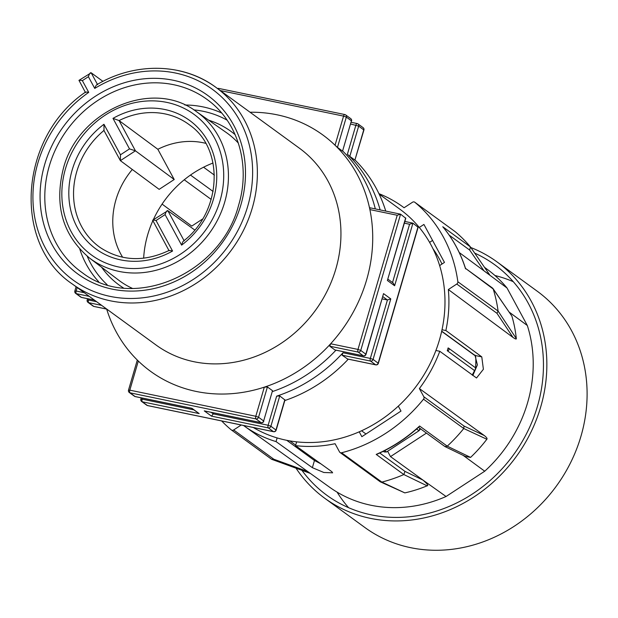 <?xml version="1.0" encoding="UTF-8"?>
<svg xmlns="http://www.w3.org/2000/svg" width="618" height="618" viewBox="0 0 618 618"><rect width="100%" height="100%" fill="white"/><g stroke="black" fill="none" stroke-linecap="round" stroke-linejoin="round"><path stroke-width="0.93" d="M447.702 349.34A124.303 110.753 -53.9 0 0 448.104 347.949A1.46 1.306 126.1 0 1 448.9 349.873A1.46 1.306 126.1 0 1 447.293 350.723A124.303 110.753 -53.9 0 0 447.702 349.34M441.994 264.033A124.303 110.753 -53.9 0 0 432.971 248.737M429.201 241.708L429.865 242.194M277.127 437.915L276.045 441.6A135.272 120.525 126.1 0 1 244.087 425.902A135.272 120.525 126.1 0 1 243.484 425.47M241.229 424.999L233.65 429.958A2.194 1.954 126.1 0 1 231.325 429.912A146.234 130.298 126.1 0 1 221.661 420.951M365.972 433.983L361.561 430.769M435.899 350.483L439.792 351.287A135.272 120.525 126.1 0 1 419.383 388.567L423.817 396.748A2.194 1.954 126.1 0 1 423.515 399.182A146.234 130.298 126.1 0 1 386.327 432.932A146.234 130.298 126.1 0 1 341.592 452.762A2.194 1.954 126.1 0 1 339.506 451.889L335.08 443.709A135.272 120.525 126.1 0 1 295.535 445.64L331.851 471.704L332.615 472.824L323.824 472.484L312.368 467.671L314.462 460.51L320.912 463.855M295.535 445.64L296.64 441.847M359.22 431.82L361.854 436.679L400.997 411.078L398.316 406.134M474.724 370.715L447.293 350.723M475.227 370.004L475.528 368.243C476.192 358.625 475.814 354.269 474.369 355.172A2.194 1.954 -53.9 0 0 475.057 355.474L481.777 356.872L445.864 330.53M472.824 375.505L477.39 364.875L475.057 355.481L441.7 331.171M439.63 265.578L444.466 262.418L423.917 224.442L419.282 227.47M378.942 193.666A135.272 120.525 126.1 0 1 403.415 207.262A135.272 120.525 126.1 0 1 404.072 207.756L412.507 202.24A2.194 1.954 126.1 0 1 414.832 202.279A146.234 130.298 126.1 0 1 443.523 237.32A146.234 130.298 126.1 0 1 457.853 281.754A2.194 1.954 126.1 0 1 456.779 284.025L448.344 289.541A135.272 120.525 126.1 0 1 445.864 330.537L442.009 329.734M492.963 288.506L511.889 316.115A134.616 119.938 126.1 0 1 516.3 338.556L498.1 311.078A146.234 130.298 -53.9 0 0 493.195 288.992L492.492 288.034M511.889 316.115L493.195 288.992L465.377 268.274M484.497 271.248L484.048 270.9C488.637 274.16 490.313 275.18 489.07 273.959L470.406 246.891A146.234 130.298 -53.9 0 0 455.087 231.611L454.902 231.48M465.563 268.853A146.234 130.298 -53.9 0 0 456.138 246.512A146.234 130.298 -53.9 0 0 456.076 246.404A146.234 130.298 -53.9 0 0 442.766 226.752L470.406 246.891L469.688 250.074L484.048 270.9L507.023 288.003L527.332 325.524A134.461 119.799 126.1 0 1 484.728 471.21L446.057 496.501A134.461 119.799 126.1 0 1 370.947 505.254A134.461 119.799 126.1 0 1 329.61 487.223L244.087 425.902M484.504 267.316L487.988 269.896A134.461 119.799 126.1 0 1 507.023 288.003M527.332 325.524L509.278 312.167M448.344 289.541L512.963 337.397C515.366 339.081 516.478 339.467 516.3 338.556M439.792 351.287L476.524 377.984L483.392 369.27L481.777 356.872M470.576 457.397L447.239 446.157L444.945 446.567L465.416 456.455L470.576 457.397A134.616 119.938 -53.9 0 0 486.853 439.243C487.494 438.602 486.629 437.366 484.265 435.52L419.383 388.567M463.129 455.35L484.728 471.21M446.057 496.501L422.89 480.039C427.324 483.879 428.737 485.802 427.115 485.818A134.616 119.938 -53.9 0 1 404.836 492.886L381.839 482.086A146.234 130.298 -53.9 0 0 403.832 474.547L404.968 471.38L379.753 453.002M426.428 433.11L390.506 456.602L422.89 480.039M340.024 452.484L380.224 481.785L404.836 492.894M312.368 467.671L276.045 441.6M233.65 429.958L273.836 459.236L271.657 459.305L310.336 473.403M484.018 270.854L459.236 252.523M512.963 337.397L496.965 313.311L498.1 311.078L457.853 281.754M442.766 226.752L443.191 227.262M444.945 446.567L418.494 427.332M423.817 396.748L464.002 426.034L463.763 428.513A146.234 130.298 -53.9 0 1 447.239 446.157L419.599 426.018L419.112 426.775C406.435 438.27 392.476 447.393 377.235 454.145L376.192 454.408L403.832 474.547L427.115 485.818M390.506 456.602L387.617 451.264M423.515 399.182L463.763 428.513L486.853 439.251M380.549 481.97L381.839 482.086L341.592 452.762M162.086 204.094L191.758 226.095L202.549 219.035M190.475 175.064L213.102 191.472M143.654 258.216A100.17 89.255 126.1 0 1 152.839 220.773M153.279 219.815A100.17 89.255 126.1 0 1 213.025 163.021M214.4 175.11L203.569 167.215M211.194 199.421L184.241 179.776M120.479 154.794L103.955 124.28A79.513 70.846 -53.9 0 0 77.289 227.532A79.513 70.846 -53.9 0 0 172.569 251.032L156.045 220.518L165.083 214.608L181.599 245.13A79.513 70.846 -53.9 0 0 208.266 141.87A79.513 70.846 -53.9 0 0 112.986 118.37L129.51 148.892L120.479 154.794L120.379 160.657L159.15 189.355L174.206 179.506L157.845 149.286A74.948 66.775 126.1 0 1 205.686 143.314M122.65 257.266A74.948 66.775 126.1 0 1 115.921 199.846A74.948 66.775 126.1 0 1 132.314 169.494M112.986 118.37L119.073 120.58L157.845 149.286M181.599 245.13C182.503 242.001 183.368 240.595 184.203 240.92M129.51 148.892L135.435 150.815L120.379 160.657L103.785 130.143M94.747 88.428A118.084 105.214 126.1 0 1 240.842 122.611A118.084 105.214 126.1 0 1 193.743 279.12A118.084 105.214 126.1 0 1 46.296 249.711A118.084 105.214 126.1 0 1 88.722 92.368L82.372 80.641L88.397 76.702L94.747 88.428C95.79 85.5 96.74 84.241 97.59 84.651M88.722 92.368C85.979 91.92 84.921 91.974 85.547 92.53M72.422 284.071L155.999 344.975A121.746 108.467 -53.9 0 0 194.029 361.739A121.746 108.467 -53.9 0 0 335.829 268.992A121.746 108.467 -53.9 0 0 299.398 148.196L215.821 87.292A121.746 108.467 126.1 0 1 196.663 283.021A121.746 108.467 126.1 0 1 110.444 300.827A121.746 108.467 126.1 0 1 72.422 284.071C11.873 243.793 19.351 136.949 85.408 92.182M102.943 81.375L91.17 72.793L97.428 84.357M88.397 76.702C89.394 73.712 90.321 72.406 91.17 72.793L78.988 80.34L85.315 92.252M82.372 80.641C79.598 80.116 78.517 80.124 79.127 80.664M106.644 309.015A146.234 130.298 126.1 0 0 138.324 361.043A146.234 130.298 -53.9 0 0 196.238 391.457A146.234 130.298 -53.9 0 0 264.311 387.154L267.409 386.968L258.548 417.258L263.647 420.974L272.507 390.684L267.409 386.968M329.749 346.196L334.848 349.904L363.291 355.798L358.193 352.09L329.749 346.196L330.653 343.762A146.234 130.298 -53.9 0 0 366.574 280.054A146.234 130.298 -53.9 0 0 369.888 209.595A146.234 130.298 126.1 0 0 335.049 145.23A146.234 130.298 -53.9 0 0 277.134 114.817A146.234 130.298 -53.9 0 0 250.051 112.237M397.227 215.257L369.888 209.595L370.058 207.802L400.588 214.176L397.227 215.257L357.992 349.425L360.75 350.414A2.194 1.954 126.1 0 1 358.193 352.09A2.194 0.927 -78.3 0 1 357.992 349.425L330.653 343.762A146.234 130.298 126.1 0 1 264.311 387.154L255.798 416.269L258.548 417.258A2.194 1.954 126.1 0 1 255.991 418.927L130.004 392.816L135.103 396.532L191.549 408.228M191.928 408.313L199.174 413.589L142.349 401.808L147.447 405.524A2.194 0.927 101.7 0 0 147.609 405.601A2.194 2.194 0 0 1 146.76 405.223A2.194 1.954 -53.9 0 0 147.447 405.524L273.434 431.634L268.336 427.919L211.511 416.146L204.264 410.87L261.09 422.642A2.194 1.954 -53.9 0 0 263.647 420.974L272.507 390.684M272.468 391.557A146.234 130.298 -53.9 0 0 335.953 350.174M334.848 349.904L335.265 349.997M342.557 151.109L351.418 120.819A2.194 1.954 -53.9 0 0 350.761 118.648L345.663 114.933A2.194 1.954 126.1 0 1 346.319 117.103L337.459 147.393L342.557 151.109L351.418 120.819L346.319 117.103L343.562 116.114L220.332 90.576M218.988 88.521A2.194 0.927 101.7 0 0 218.826 88.444L344.813 114.554A2.194 0.927 -78.3 0 1 344.975 114.631A2.194 1.954 126.1 0 1 345.663 114.933A2.194 2.194 0 0 0 344.813 114.554A2.194 0.927 -78.3 0 0 343.562 116.114L335.049 145.23L337.459 147.393M375.319 208.899A146.234 130.298 -53.9 0 0 342.781 151.109M390.785 298.896L373.087 359.413L378.347 363.338L418.123 227.293L412.932 223.168L394.624 285.755L387.386 280.479L405.787 218.301L400.588 214.176L360.75 350.414L366.003 354.346L383.539 293.62L390.785 298.896L387.424 299.977L382.866 296.663M385.748 211.055A146.234 130.298 -53.9 0 0 355.118 160.108M284.805 400.549A146.234 130.298 -53.9 0 0 348.297 359.166M213.573 412.832L213.264 413.89L268.135 425.261L270.893 426.25L276.146 430.174L284.968 400L279.745 395.96L276.648 396.146A146.234 130.298 126.1 0 0 342.998 352.754L342.094 355.188L347.61 358.988M382.218 298.903L387.424 299.977L370.336 358.417L373.087 359.413A2.194 1.954 126.1 0 1 370.537 361.082L342.094 355.188M204.264 410.87L205.323 411.086M211.511 416.146L213.264 413.89L211.117 412.322M199.174 413.589L191.626 408.289M354.902 160.101L363.917 130.027L358.664 126.103L349.803 156.393L354.902 160.101L363.755 129.819A2.194 1.954 -53.9 0 0 363.106 127.64L358.007 123.924A2.194 1.954 126.1 0 1 358.664 126.103L350.7 124.033M380.132 209.896A146.234 130.298 126.1 0 0 347.393 154.222L349.803 156.393M392.53 282.526L409.572 224.249L412.932 223.168L404.86 221.453M394.624 285.755L393.226 283.036L387.973 279.205M253.264 427.494A131.611 117.266 -53.9 0 0 286.142 440.194A131.611 117.266 -53.9 0 0 430.36 363.222A131.611 117.266 -53.9 0 0 400.062 209.34L379.151 194.098M432.561 240.425L429.587 242.372M383.276 451.31L384.118 451.928L386.489 451.997L419.012 430.731L416.625 428.992M419.946 428.382L419.012 430.731M165.083 214.608C166.08 211.626 166.999 210.321 167.849 210.692L194.724 229.966M168.946 250.529L152.661 220.217L167.849 210.692L184.033 240.595M156.045 220.518C153.279 219.993 152.19 220 152.793 220.541M172.569 251.032C169.726 250.36 168.583 250.267 169.154 250.761M103.955 124.28L104.017 130.429M174.206 179.506L135.435 150.815L119.073 120.58A75.859 67.586 -53.9 0 1 189.711 125.052C224.674 149.239 221.684 211.904 183.5 241.028M470.862 247.54A146.234 130.298 126.1 0 1 496.942 261.847A146.234 130.298 126.1 0 1 540.704 406.953A146.234 130.298 126.1 0 1 324.689 498.216A146.234 130.298 126.1 0 1 296.03 468.212M301.932 470.352A142.58 127.038 -53.9 0 0 326.845 495.265A142.58 127.038 -53.9 0 0 537.459 406.273A142.58 127.038 -53.9 0 0 494.794 264.805A142.58 127.038 -53.9 0 0 474.701 253.11M496.942 261.847L537.189 291.178A146.234 130.298 126.1 0 1 580.951 436.277A146.234 130.298 126.1 0 1 364.937 527.548L324.689 498.216M337.088 492.129A142.58 127.038 -53.9 0 0 348.598 507.695M513.288 281.7A142.58 127.038 -53.9 0 0 494.941 275.512M314.446 459.213A2.194 1.954 -53.9 0 1 314.462 460.51L286.744 440.31M455.087 231.611L414.84 202.287M271.572 459.236L231.503 430.035M307.725 471.534L273.836 459.236M469.688 250.074L449.162 235.118M496.965 313.311L456.779 284.025M422.851 480.024L404.968 471.38M376.192 454.408A146.234 130.298 -53.9 0 0 398.934 442.125A146.234 130.298 -53.9 0 0 419.599 426.018M484.265 435.52L464.002 426.034M220.054 200.719A87.007 77.52 126.1 0 1 219.707 201.885A87.007 77.52 126.1 0 1 118.162 266.883A87.007 77.52 126.1 0 1 65.5 168.691A87.007 77.52 126.1 0 1 65.848 167.517A87.007 77.52 126.1 0 1 167.393 102.518A87.007 77.52 126.1 0 1 220.054 200.719M89.602 258.115C62.851 235.574 54.09 205.748 63.33 168.637C78.022 110.475 152.731 78.154 196.377 111.595A90.668 80.78 126.1 0 1 224.635 202.356A90.668 80.78 126.1 0 1 89.602 258.115L118.718 280.201A91.364 81.406 -53.9 0 0 132.453 288.413M238.347 143.113A91.364 81.406 -53.9 0 0 226.319 132.546L196.377 111.595M235.118 134.647A95.025 84.666 -53.9 0 0 208.691 120.209M193.836 109.896A102.395 91.232 126.1 0 1 227.092 120.162M107.169 284.736A102.395 91.232 126.1 0 1 87.2 256.215M101.576 267.2A95.025 84.666 -53.9 0 0 123.407 287.934M184.852 105.006A106.057 94.492 126.1 0 1 221.63 113.001M98.679 281.731A106.057 94.492 126.1 0 1 79.799 249.162M48.791 167.772A106.759 95.118 -53.9 0 0 82.557 272.893C132.978 311.858 221.267 273.851 238.679 204.975C250.73 165.361 238.092 122.325 208.289 100.363A106.759 95.118 -53.9 0 0 49.293 166.018A106.759 95.118 -53.9 0 0 48.791 167.772M240.842 205.021A110.413 98.378 -53.9 0 0 241.36 203.214A110.413 98.378 -53.9 0 0 172.468 80.101A110.413 98.378 -53.9 0 0 44.712 164.38A110.413 98.378 -53.9 0 0 44.202 166.188A110.413 98.378 -53.9 0 0 113.094 289.309A110.413 98.378 -53.9 0 0 240.842 205.021M177.791 70.529A121.746 108.467 126.1 0 1 215.821 87.292C183.222 62.936 135.118 61.954 96.895 84.666M128.668 390.337L129.811 390.159A2.194 0.927 101.7 0 0 130.004 392.816A2.194 1.954 126.1 0 1 129.324 392.515L134.415 396.231A2.194 1.954 -53.9 0 0 135.103 396.532A2.194 0.927 101.7 0 0 135.265 396.609A2.194 0.927 101.7 0 0 135.442 396.601M261.53 422.681A2.194 0.927 -78.3 0 1 261.252 422.712A2.194 0.927 -78.3 0 1 261.09 422.642L255.991 418.927A2.194 0.927 -78.3 0 1 255.798 416.269L129.811 390.159L138.324 361.043M363.724 355.837A2.194 0.927 -78.3 0 1 363.454 355.875A2.194 0.927 -78.3 0 1 363.291 355.798A2.194 1.954 -53.9 0 0 365.848 354.129L383.539 293.62M387.386 280.479L405.686 217.891M347.192 358.904L375.636 364.798A2.194 1.954 -53.9 0 0 378.185 363.121L418.031 226.883M376.068 364.836A2.194 0.927 -78.3 0 1 375.79 364.867A2.194 0.927 -78.3 0 1 375.636 364.798L370.537 361.082A2.194 0.927 -78.3 0 1 370.336 358.417L342.998 352.754M279.745 395.96L270.893 426.25A2.194 1.954 126.1 0 1 268.336 427.919A2.194 0.927 -78.3 0 1 268.135 425.261L276.648 396.146M273.867 431.673A2.194 0.927 -78.3 0 1 273.596 431.712A2.194 0.927 -78.3 0 1 273.434 431.634A2.194 1.954 -53.9 0 0 275.991 429.966L284.844 399.676M276.146 430.174A2.194 2.194 0 0 1 273.596 431.712L147.609 405.601A2.194 0.927 101.7 0 0 147.787 405.593M141.004 399.336L142.148 399.151A2.194 0.927 101.7 0 0 142.349 401.808A2.194 1.954 126.1 0 1 141.661 401.507L146.76 405.223M142.457 398.1L142.148 399.151L193.766 409.85M88.799 298.957L88.49 300.008L96.601 301.692M87.347 300.194L88.49 300.008A2.194 0.927 101.7 0 0 88.683 302.673L93.781 306.389L106.659 309.054M101.622 305.354L88.683 302.673A2.194 1.954 126.1 0 1 88.003 302.372L93.102 306.088A2.194 1.954 -53.9 0 0 93.781 306.389A2.194 0.927 101.7 0 0 93.944 306.458A2.194 0.927 101.7 0 0 94.121 306.458M409.572 224.249L404.357 223.175M347.393 154.222L355.906 125.114A2.194 0.927 -78.3 0 1 357.158 123.546A2.194 0.927 -78.3 0 1 357.32 123.623A2.194 1.954 126.1 0 1 358.007 123.924A2.194 2.194 0 0 0 357.158 123.546L351.202 122.318M77.165 287.524L76.145 291.016L84.257 292.7M75.002 291.202L76.145 291.016A2.194 0.927 101.7 0 0 76.346 293.674L81.445 297.389L94.384 300.078M89.286 296.362L76.346 293.674A2.194 1.954 126.1 0 1 75.659 293.372A2.194 2.194 0 0 1 74.848 290.985L76.084 286.744M75.659 293.372L80.757 297.088A2.194 1.954 -53.9 0 0 81.445 297.389A2.194 0.927 101.7 0 0 81.599 297.467A2.194 0.927 101.7 0 0 81.777 297.459M217.559 88.559A2.194 2.194 0 0 1 218.826 88.444A2.194 0.927 101.7 0 0 218.069 88.93M384.62 450.638L386.489 451.997M103.963 130.468A75.859 67.586 -53.9 0 0 76.732 171.711A75.859 67.586 -53.9 0 0 100.371 247.656C121.282 261.244 144.164 262.186 169.023 250.491M289.873 440.897L295.682 445.13M475.621 367.872L448.568 348.158M472.206 375.049L475.165 369.487M474.369 355.172L441.661 331.341M492.523 288.058L465.485 268.359M414.755 202.217L454.995 231.541M404.079 207.756L403.415 207.262M231.41 429.974L271.657 459.305M465.539 268.521C460.58 253.017 453.064 239.174 442.99 226.991M137.304 360.047L128.505 390.128A2.194 2.194 0 0 0 129.324 392.515M335.033 349.981L363.454 355.875A2.194 2.194 0 0 0 366.003 354.346M378.347 363.338A2.194 2.194 0 0 1 375.79 364.867L347.37 358.981M204.797 411.016L261.252 422.712A2.194 2.194 0 0 0 263.801 421.182M141.221 397.837L140.85 399.12A2.194 2.194 0 0 0 141.661 401.507M106.675 309.1L93.944 306.458A2.194 2.194 0 0 1 93.102 306.088M351.572 121.035A2.194 2.194 0 0 0 350.761 118.648M80.757 297.088A2.194 2.194 0 0 0 81.599 297.467L94.461 300.132M134.415 396.231A2.194 2.194 0 0 0 135.265 396.609L191.727 408.305M87.563 298.703L87.184 299.977A2.194 2.194 0 0 0 88.003 302.372M363.917 130.027A2.194 2.194 0 0 0 363.106 127.64M419.645 430.082L420.472 428.768"/></g></svg>

